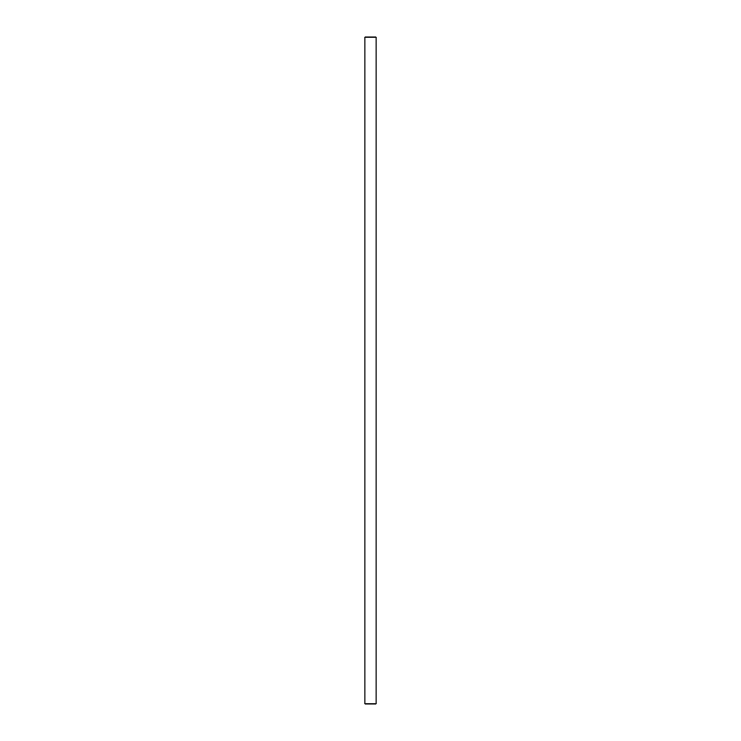 <?xml version="1.0" encoding="UTF-8"?>
<svg xmlns="http://www.w3.org/2000/svg" width="741" height="741" viewBox="0 0 741 741"><rect width="100%" height="100%" fill="white"/><g stroke="black" fill="none" stroke-linecap="round" stroke-linejoin="round"><path stroke-width="1.11" d="M376.058 37.05L376.058 703.95L364.942 703.95L364.942 37.05L376.058 37.05"/></g></svg>
